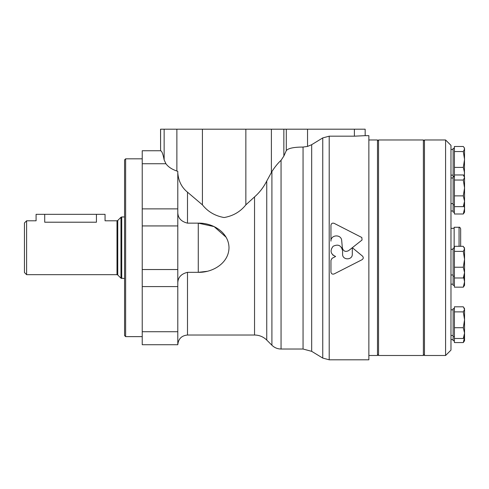 <?xml version="1.0" encoding="UTF-8"?>
<svg xmlns="http://www.w3.org/2000/svg" width="489" height="489" viewBox="0 0 489 489"><rect width="100%" height="100%" fill="white"/><g stroke="black" fill="none" stroke-linecap="round" stroke-linejoin="round"><path stroke-width="0.73" d="M463.731 277.483L464.55 281.78L463.297 287.165L454.422 287.165L454.422 246.315L463.297 246.315L464.55 248.852L463.297 251.389L464.55 259.304L463.297 267.226L464.55 272.605L463.297 277.99L464.55 276.163L464.55 248.852M454.422 309.341L454.422 306.805L463.297 306.805L464.55 309.341L463.297 311.878L464.55 319.8L463.297 327.716L464.55 333.101L463.297 338.486L464.55 336.652L464.55 333.101L464.55 337.184L463.297 342.569L454.422 342.569L454.422 309.341M454.422 174.964L463.297 174.964L464.55 177.501L463.297 180.038L464.55 187.953L463.297 195.875L464.55 201.254L463.297 206.639L464.116 205.551L464.55 208.614L463.297 213.999L454.422 213.999L454.422 146.48L463.297 146.48L464.116 147.568L464.55 149.017L463.297 151.553L464.55 159.475L463.297 167.391L464.55 172.776L464.079 175.985M424.464 328.162L424.464 355.497L445.583 355.497L445.583 139.97L424.464 139.97L424.464 328.162M445.583 139.97L450.974 145.361L450.974 350.106L445.583 355.497M454.422 176.792L453.126 176.792L453.126 212.165L454.422 212.165M454.422 248.143L453.126 248.143L453.126 285.338L454.422 285.338M454.422 308.638L453.126 308.638L453.126 340.735L454.422 340.735M454.422 148.314L453.126 148.314L453.126 176.327L454.422 176.327M463.297 206.639L454.422 206.639M463.297 195.875L454.422 195.875M463.297 180.038L454.422 180.038M464.55 177.501L464.55 204.812L464.122 205.557M463.297 167.391L454.422 167.391M463.297 151.553L454.422 151.553M463.297 213.999L464.55 212.165L464.55 201.254M463.297 287.165L464.55 285.338L464.55 268.479M463.297 342.569L464.55 340.735L464.55 337.184M463.297 338.486L454.422 338.486M463.297 327.716L454.422 327.716M463.297 311.878L454.422 311.878M463.297 277.99L454.422 277.99M463.297 267.226L454.422 267.226M463.297 251.389L454.422 251.389M464.55 149.017L464.416 176.56M464.55 309.341L464.55 333.101M459.055 246.315L459.055 227.257L454.14 227.257L454.14 248.143M459.055 227.257C459.562 226.939 460.1 227.483 460.669 228.876L460.669 246.315M378.553 139.97L378.553 355.497L423.382 355.497L423.382 139.97L378.553 139.97L377.477 141.046M368.859 139.97L377.477 139.97L377.477 355.497L368.859 355.497M125.636 336.634L125.636 158.827L124.561 159.909L124.561 335.558L125.636 336.634L142.232 336.634M26.608 220.79L24.45 222.947L24.45 272.52L26.608 274.671L116.999 274.671L116.999 220.79L105.056 220.79L105.056 214.329L36.088 214.329L36.088 220.79L26.608 220.79L26.608 274.671M44.707 214.329L44.707 222.208C33.588 220.661 33.588 220.661 44.707 222.208L96.437 222.208C107.556 220.661 107.556 220.661 96.437 222.208L96.437 214.329M311.676 144.695L311.676 351.334L322.758 358.082L322.758 137.91L311.676 144.695L307.544 146.419L307.544 129.194L160.551 129.194L160.594 150.753L160.594 129.194M177.794 172.88C178.448 181.04 181.682 187.47 187.495 192.177L202.415 204.854C207.862 211.7 215.081 215.93 224.084 217.538C233.112 215.973 240.368 211.743 245.851 204.854L254.543 196.902C259.531 192.538 263.602 187.25 266.743 181.034L271.915 171.523C275.105 166.633 278.155 162.904 281.053 160.325L283.858 156.07L286.297 150.594C288.21 148.265 293.797 147.085 303.058 147.061L307.544 146.419M142.232 331.725L142.232 344.721L177.794 344.721L177.794 331.725L142.232 331.725L142.232 150.746L160.557 150.746M177.794 212.703C178.014 218.125 181.248 221.609 187.495 223.143L198.271 223.143C212.458 222.733 228.748 232.147 229.005 247.672C228.864 263.259 212.458 272.74 198.271 272.324L198.271 223.143L214.115 226.603L226.132 237.257M198.271 272.324L187.495 272.324C181.248 273.858 178.014 277.336 177.794 282.758M362.496 256.114C363.627 257.434 363.498 258.62 362.117 259.671C363.504 258.62 363.633 257.434 362.496 256.114L352.318 247.709L348.626 250.631C345.423 252.183 343.327 251.254 342.343 247.831L341.701 240.649C341.42 234.017 330.607 234.524 330.949 241.156L330.949 225.166L330.949 241.156M348.626 250.631L362.056 240.007L361.817 237.495L334.097 223.314C332.361 222.795 331.31 223.412 330.949 225.166M332.086 258.308L330.949 260.313L332.086 258.308L335.607 256.481L332.746 254.971M330.949 272.11C331.31 273.852 332.361 274.47 334.097 273.956C332.361 274.47 331.316 273.852 330.949 272.11L330.949 260.313M341.701 247.709L342.587 250.82L342.587 254.121C342.294 260.386 352.6 260.399 352.312 254.121L352.312 247.715M342.587 250.82C341.31 245.38 338.156 243.864 333.119 246.285C329.714 250.71 330.54 254.115 335.607 256.481M368.859 135.661L368.859 359.806L329.207 359.806L329.207 136.18L354.384 136.18L354.384 129.194L365.161 129.194L365.161 135.661L368.859 135.661M365.124 135.667L354.384 136.18M334.097 273.956L362.117 259.671M177.794 331.725L177.794 171.346L176.877 171.04C171.841 169.304 168.192 166.871 165.93 163.742L164.145 159.872C163.02 153.98 161.835 150.936 160.594 150.753M198.412 272.324L207.03 271.322M322.758 137.91L329.207 136.18M307.544 129.194L354.384 129.194M116.999 220.79L117.763 220.478L117.763 274.989L116.999 274.671M117.763 220.478L120.966 217.269L120.966 278.192L124.561 278.51M120.966 217.269L121.73 216.957L121.73 278.51M303.058 147.061L303.058 349.03L311.676 351.334M187.495 192.177L187.495 223.143M187.495 272.324L187.495 335.02C181.602 335.595 178.369 338.828 177.794 344.721M165.93 163.742L142.232 163.742M254.543 196.902L254.543 335.02C259.28 335.087 263.345 336.768 266.743 340.063L271.915 345.234C274.457 347.71 277.507 348.975 281.053 349.03L303.058 349.03M266.743 181.034L266.743 340.063M271.915 171.523L271.915 345.234M281.053 160.325L281.053 349.03M177.794 286.591L142.232 286.591M177.794 269.531L142.232 269.531M177.794 225.936L142.232 225.936M177.794 208.876L142.232 208.876M245.851 204.854L245.851 129.194M202.415 204.854L202.415 129.194M271.389 172.458L271.389 129.194M283.858 156.07L283.858 129.194M286.297 150.594L286.297 129.194M176.877 171.04L176.877 129.194M164.145 159.872L164.145 129.194M450.974 203.626L453.126 203.626M450.974 177.978L453.126 177.978M453.126 204.812L454.422 204.812M450.974 274.977L453.126 274.977M450.974 249.329L453.126 249.329M453.126 276.163L454.422 276.163M450.974 335.466L453.126 335.466M450.974 309.824L453.126 309.824M453.126 336.652L454.422 336.652M450.974 339.549L453.126 339.549M450.974 284.152L453.126 284.152M450.974 210.979L453.126 210.979M450.974 175.148L453.126 175.148M450.974 149.5L453.126 149.5M464.55 176.792L464.122 176.046M464.55 148.314L464.122 147.568M464.55 308.638L464.122 307.893M464.55 248.143L464.122 247.397M450.974 228.339L454.14 228.339M377.477 354.415L378.553 355.497M424.464 141.046L423.382 139.97M424.464 354.415L423.382 355.497M125.636 158.827L142.232 158.827M117.763 274.989L120.966 278.192M121.73 216.957L124.561 216.957M187.495 335.02L254.543 335.02M322.758 358.082L329.207 359.806"/></g></svg>
